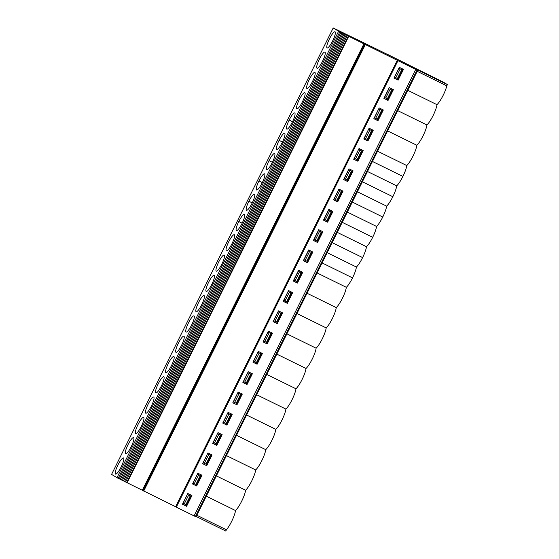 <?xml version="1.0" encoding="UTF-8"?>
<svg xmlns="http://www.w3.org/2000/svg" width="559" height="559" viewBox="0 0 559 559"><rect width="100%" height="100%" fill="white"/><g stroke="black" fill="none" stroke-linecap="round" stroke-linejoin="round"><path stroke-width="0.84" d="M387.646 54.53L443.518 82.222L447.424 84.605L446.795 85.862L417.21 71.321M398.134 80.14L393.99 78.099L399.329 67.346L403.472 69.379L398.134 80.14L397.477 79.734L402.78 69.043M394.018 78.036L397.477 79.734M389.253 87.637L393.396 89.678L388.058 100.431L383.914 98.391L389.253 87.637M377.989 120.723L373.838 118.69L379.177 107.929L383.327 109.969L377.989 120.723L377.325 120.325L382.635 109.627M373.873 118.627L377.325 120.325M369.108 128.221L373.251 130.261L367.913 141.015L363.769 138.981L369.108 128.221M383.942 98.328L388.058 100.431M417.021 70.092L406.952 90.383L407.574 90.677L406.952 90.383L396.876 110.682L397.519 110.982L417.664 70.392L397.274 60.309L177.804 502.248L175.652 506.761L176.309 507.167L397.931 60.714M196.209 516.502L225.801 531.05L226.423 529.792A13.143 2.753 -63.8 0 0 235.521 510.542A13.143 2.753 -63.8 0 0 245.604 490.25A13.143 2.753 -63.8 0 0 255.673 469.958A13.143 2.753 -63.8 0 0 265.749 449.667A13.143 2.753 -63.8 0 0 275.818 429.368A13.143 2.753 -63.8 0 0 285.894 409.076A13.143 2.753 -63.8 0 0 295.97 388.784A13.143 2.753 -63.8 0 0 306.039 368.493A13.143 2.753 -63.8 0 0 316.114 348.201A13.143 2.753 -63.8 0 0 326.19 327.909A13.143 2.753 -63.8 0 0 336.259 307.611A13.143 2.753 -63.8 0 0 346.335 287.319A13.143 2.753 -63.8 0 0 352.533 277.886A13.143 2.753 -63.8 0 0 356.411 267.027A13.143 2.753 -63.8 0 0 362.609 257.594A13.143 2.753 -63.8 0 0 366.48 246.736A13.143 2.753 -63.8 0 0 372.685 237.302A13.143 2.753 -63.8 0 0 376.556 226.444A13.143 2.753 -63.8 0 0 382.754 217.011A13.143 2.753 -63.8 0 0 386.632 206.145A13.143 2.753 -63.8 0 0 392.83 196.719A13.143 2.753 -63.8 0 0 396.701 185.854A13.143 2.753 -63.8 0 0 402.899 176.427A13.143 2.753 -63.8 0 0 406.777 165.562A13.143 2.753 -63.8 0 0 416.846 145.27A13.143 2.753 -63.8 0 0 426.922 124.978L426.915 124.971A13.143 2.753 -63.8 0 0 436.991 104.68A13.143 2.753 -63.8 0 0 446.795 85.862M353.728 159.21L357.18 160.908L362.491 150.217M357.18 160.908L353.693 159.273L359.032 148.519L363.175 150.553L357.837 161.306M354.189 158.274L357.11 159.692L361.505 150.832L358.592 149.4M358.592 149.414L354.315 158.351M358.717 149.491L359.912 150.078L355.51 158.938M361.505 150.832L359.912 150.078M415.714 69.449L194.099 515.894L196.188 516.921L176.309 507.167M348.963 168.811L343.617 179.565L347.768 181.605L353.106 170.844L348.963 168.811M338.887 189.103L333.548 199.856L337.692 201.897L343.03 191.136L338.887 189.103M328.811 209.394L323.472 220.148L327.616 222.189L332.954 211.435L328.811 209.394M318.742 229.686L313.403 240.447L317.547 242.48L322.885 231.726L318.742 229.686M308.666 249.978L303.327 260.739L307.471 262.772L312.809 252.018L308.666 249.978M298.59 270.276L293.251 281.03L297.395 283.064L302.74 272.31L298.59 270.276M262.444 353.484L257.105 364.237L252.961 362.197L258.3 351.443L262.444 353.484M272.519 333.192L267.181 343.946L263.03 341.905L268.376 331.152L272.519 333.192M252.368 373.775L247.029 384.529L242.886 382.496L248.224 371.735L252.368 373.775M242.299 394.067L236.96 404.821L232.817 402.787L238.155 392.027L242.299 394.067M232.223 414.359L226.884 425.113L222.741 423.079L228.079 412.325L232.223 414.359M222.154 434.65L216.808 445.411L212.665 443.371L218.003 432.617L222.154 434.65M212.078 454.942L206.739 465.703L202.596 463.663L207.934 452.909L212.078 454.942M202.002 475.241L196.663 485.995L192.52 483.954L197.858 473.2L202.002 475.241M191.933 495.533L186.594 506.286L182.444 504.253L187.782 493.492L191.933 495.533M292.664 292.602L287.326 303.355L283.182 301.322L288.521 290.568L292.664 292.602M282.588 312.893L277.25 323.654L273.106 321.614L278.445 310.86L282.588 312.893M194.099 515.894L196.188 516.921M293.286 280.967L296.738 282.665L302.049 271.974M296.738 282.665L297.395 283.064M116.978 477.7L338.6 31.248L333.213 27.964L111.576 474.402L116.978 477.7L175.659 506.754M368.661 129.122L364.391 138.059L365.586 138.646L369.981 129.786L371.581 130.54L368.667 129.108M391.726 89.95L390.133 89.195L385.731 98.063L387.331 98.817L391.726 89.95L390.133 89.195M368.793 129.199L369.981 129.786M378.736 108.823L374.467 117.767L377.255 119.109L381.657 110.249L378.743 108.816M304.844 92.689A8.993 1.887 116.2 0 1 302.461 101.738A8.993 1.887 116.2 0 1 296.878 108.823A8.993 1.887 116.2 0 1 299.149 99.914A8.993 1.887 116.2 0 1 304.809 92.675A8.993 1.887 116.2 0 1 304.844 92.689M398.881 68.247L401.802 69.665L398.888 68.233M394.479 77.107L399.007 68.324M401.802 69.665L397.4 78.526L395.8 77.771L400.202 68.911M394.612 77.184L395.8 77.771M384.41 97.399L385.731 98.063M388.938 88.608L384.536 97.476M206.306 496.182L235.521 510.542M226.423 529.792L196.831 515.251M245.604 490.25L216.375 475.891M226.451 455.599L255.673 469.958M265.749 449.667L236.527 435.307M275.818 429.368L246.596 415.009M285.894 409.076L256.672 394.717M295.97 388.784L266.748 374.425M306.039 368.493L276.817 354.133M316.114 348.201L286.893 333.842M326.19 327.909L296.969 313.543M336.259 307.611L307.038 293.251M346.335 287.319L317.114 272.96M273.141 321.551L277.25 323.654M283.21 301.259L287.326 303.355M182.479 504.183L186.594 506.286M192.548 483.891L196.663 485.995M202.624 463.6L206.739 465.703M212.699 443.308L216.808 445.411M222.768 423.016L226.884 425.113M232.844 402.725L236.96 404.821M242.92 382.433L247.029 384.529M263.065 341.842L267.181 343.946M252.989 362.134L257.105 364.237M123.518 457.961A8.993 1.887 116.2 0 1 121.135 467.003A8.993 1.887 116.2 0 1 115.552 474.095A8.993 1.887 116.2 0 1 117.83 465.186A8.993 1.887 116.2 0 1 123.49 457.947A8.993 1.887 116.2 0 1 123.518 457.961M133.594 437.669A8.993 1.887 116.2 0 1 131.211 446.711A8.993 1.887 116.2 0 1 125.628 453.803A8.993 1.887 116.2 0 1 127.899 444.894A8.993 1.887 116.2 0 1 133.559 437.648A8.993 1.887 116.2 0 1 133.594 437.669M143.67 417.377A8.993 1.887 116.2 0 1 141.28 426.419A8.993 1.887 116.2 0 1 135.697 433.504A8.993 1.887 116.2 0 1 137.975 424.602A8.993 1.887 116.2 0 1 143.635 417.356A8.993 1.887 116.2 0 1 143.67 417.377M153.739 397.086A8.993 1.887 116.2 0 1 151.356 406.127A8.993 1.887 116.2 0 1 145.773 413.213A8.993 1.887 116.2 0 1 148.051 404.311A8.993 1.887 116.2 0 1 153.711 397.065A8.993 1.887 116.2 0 1 153.739 397.086M163.815 376.794A8.993 1.887 116.2 0 1 161.432 385.836A8.993 1.887 116.2 0 1 155.849 392.921A8.993 1.887 116.2 0 1 158.12 384.019A8.993 1.887 116.2 0 1 163.78 376.773A8.993 1.887 116.2 0 1 163.815 376.794M173.884 356.495A8.993 1.887 116.2 0 1 171.501 365.544A8.993 1.887 116.2 0 1 165.918 372.629A8.993 1.887 116.2 0 1 168.196 363.72A8.993 1.887 116.2 0 1 173.856 356.481A8.993 1.887 116.2 0 1 173.884 356.495M183.96 336.204A8.993 1.887 116.2 0 1 181.577 345.245A8.993 1.887 116.2 0 1 175.994 352.338A8.993 1.887 116.2 0 1 178.265 343.429A8.993 1.887 116.2 0 1 183.932 336.19A8.993 1.887 116.2 0 1 183.96 336.204M194.036 315.912A8.993 1.887 116.2 0 1 191.653 324.954A8.993 1.887 116.2 0 1 186.07 332.046A8.993 1.887 116.2 0 1 188.341 323.137A8.993 1.887 116.2 0 1 194.001 315.898A8.993 1.887 116.2 0 1 194.036 315.912M204.105 295.62A8.993 1.887 116.2 0 1 201.722 304.662A8.993 1.887 116.2 0 1 196.139 311.747A8.993 1.887 116.2 0 1 198.417 302.845A8.993 1.887 116.2 0 1 204.077 295.599A8.993 1.887 116.2 0 1 204.105 295.62M214.181 275.328A8.993 1.887 116.2 0 1 211.798 284.37A8.993 1.887 116.2 0 1 206.215 291.456A8.993 1.887 116.2 0 1 208.486 282.554A8.993 1.887 116.2 0 1 214.146 275.308A8.993 1.887 116.2 0 1 214.181 275.328M224.257 255.037A8.993 1.887 116.2 0 1 221.874 264.079A8.993 1.887 116.2 0 1 216.284 271.164A8.993 1.887 116.2 0 1 218.562 262.262A8.993 1.887 116.2 0 1 224.222 255.016A8.993 1.887 116.2 0 1 224.257 255.037M231.943 243.787A8.993 1.887 116.2 0 1 226.36 250.872A8.993 1.887 116.2 0 1 228.638 241.963A8.993 1.887 116.2 0 1 234.298 234.724A8.993 1.887 116.2 0 1 234.326 234.738A8.993 1.887 116.2 0 1 231.943 243.787M247.91 372.713L249.104 373.3L244.702 382.16L243.507 381.573L247.784 372.629M249.104 373.3L250.698 374.055L246.302 382.915L244.702 382.16M250.698 374.055L247.784 372.622M257.985 352.422L259.173 353.002L254.778 361.869L253.583 361.282L257.853 352.338M259.173 353.002L260.774 353.756L256.378 362.623L254.778 361.869M260.774 353.756L257.86 352.331M299.47 271.835L295.068 280.695L293.88 280.108L298.275 271.248L301.07 272.589L298.157 271.157M301.07 272.589L296.668 281.45L295.068 280.695M237.834 393.005L239.028 393.592L234.633 402.452L233.438 401.865L237.708 392.928M239.028 393.592L240.629 394.347L236.226 403.207L234.633 402.452M240.629 394.347L237.715 392.914M227.765 413.297L228.959 413.884L224.557 422.744L223.362 422.157L227.632 413.22M228.959 413.884L230.553 414.638L226.157 423.498L224.557 422.744M230.553 414.638L227.639 413.206M217.689 433.588L218.883 434.175L214.481 443.035L213.293 442.449L217.563 433.511L220.484 434.93L218.883 434.175M220.484 434.93L216.081 443.79L214.481 443.035M207.613 453.88L208.807 454.467L204.412 463.334L203.217 462.747L207.487 453.803L210.408 455.222L208.807 454.467M210.408 455.222L206.005 464.089L204.412 463.334M197.544 474.179L198.738 474.759L194.336 483.626L193.141 483.039L197.411 474.095M198.738 474.759L200.332 475.513L195.936 484.38L194.336 483.626M200.332 475.513L197.418 474.088M187.468 494.47L188.662 495.057L184.26 503.918L183.072 503.331L187.342 494.387M188.662 495.057L190.263 495.812L185.861 504.672L184.26 503.918M190.263 495.812L187.349 494.38M278.13 311.831L279.325 312.418L274.923 321.278L273.728 320.698L278.005 311.754L280.918 313.173L279.325 312.418M280.918 313.173L276.523 322.033L274.923 321.278M288.206 291.539L289.394 292.126L284.999 300.987L283.804 300.4L288.074 291.463M289.394 292.126L290.994 292.881L286.592 301.741L284.999 300.987M290.994 292.881L288.081 291.449M268.054 332.123L269.249 332.71L264.847 341.577L263.659 340.99L267.929 332.046L270.849 333.464L269.249 332.71M270.849 333.464L266.447 342.332L264.847 341.577M308.219 250.879L311.139 252.298L306.744 261.158L303.823 259.739M309.546 251.543L305.144 260.403M308.351 250.956L303.949 259.816M311.139 252.298L308.226 250.865M303.355 260.676L306.814 262.374L312.125 251.676M306.814 262.374L307.471 262.772M242.019 223.488A8.993 1.887 116.2 0 1 236.436 230.581A8.993 1.887 116.2 0 1 238.784 221.518A8.993 1.887 116.2 0 1 244.367 214.432A8.993 1.887 116.2 0 1 242.019 223.488M318.295 230.581L321.215 232.006L316.813 240.866L313.892 239.448M319.615 231.244L315.22 240.111M318.42 230.664L314.025 239.525M321.215 232.006L318.302 230.574M313.431 240.384L316.89 242.082L322.194 231.384M316.89 242.082L317.547 242.48M356.411 267.027L327.19 252.668M252.088 203.197A8.993 1.887 116.2 0 1 246.505 210.289A8.993 1.887 116.2 0 1 248.86 201.226A8.993 1.887 116.2 0 1 254.443 194.141A8.993 1.887 116.2 0 1 252.088 203.197M331.291 211.707L328.378 210.275L331.291 211.707L326.889 220.574L323.968 219.156M329.691 210.953L325.289 219.82M328.496 210.366L324.101 219.233M323.507 220.085L326.959 221.783L332.27 211.092M326.959 221.783L327.616 222.189M366.48 246.736L337.259 232.376M262.164 182.905A8.993 1.887 116.2 0 1 256.581 189.99A8.993 1.887 116.2 0 1 258.936 180.934A8.993 1.887 116.2 0 1 264.519 173.842A8.993 1.887 116.2 0 1 262.164 182.905M341.36 191.416L338.447 189.983L341.36 191.416L336.965 200.283L334.044 198.857M339.767 190.661L335.365 199.521M338.572 190.074L334.17 198.941M333.576 199.794L337.035 201.492L342.339 190.801M337.035 201.492L337.692 201.897M376.556 226.444L347.335 212.085M272.24 162.613A8.993 1.887 116.2 0 1 266.657 169.698A8.993 1.887 116.2 0 1 269.005 160.643A8.993 1.887 116.2 0 1 274.588 153.55A8.993 1.887 116.2 0 1 272.24 162.613M348.516 169.705L351.436 171.124L347.034 179.984L344.113 178.566M349.836 170.369L345.441 179.229M348.641 169.782L344.246 178.642M351.436 171.124L348.523 169.691M343.652 179.502L347.104 181.2L352.415 170.509M347.104 181.2L347.768 181.605M386.632 206.145L357.404 191.786M282.309 142.321A8.993 1.887 116.2 0 1 276.726 149.407A8.993 1.887 116.2 0 1 279.081 140.344A8.993 1.887 116.2 0 1 284.664 133.259A8.993 1.887 116.2 0 1 282.309 142.321M396.701 185.854L367.48 171.494M292.385 122.03A8.993 1.887 116.2 0 1 286.802 129.115A8.993 1.887 116.2 0 1 289.15 120.052A8.993 1.887 116.2 0 1 294.74 112.967A8.993 1.887 116.2 0 1 292.385 122.03M127.131 482.717L348.746 36.272L338.6 31.248M335.065 31.814A8.993 1.887 116.2 0 1 332.682 40.856A8.993 1.887 116.2 0 1 327.092 47.941A8.993 1.887 116.2 0 1 329.37 39.039A8.993 1.887 116.2 0 1 335.03 31.793A8.993 1.887 116.2 0 1 335.065 31.814M324.989 52.106A8.993 1.887 116.2 0 1 322.606 61.148A8.993 1.887 116.2 0 1 317.023 68.24A8.993 1.887 116.2 0 1 319.294 59.331A8.993 1.887 116.2 0 1 324.954 52.085A8.993 1.887 116.2 0 1 324.989 52.106M314.913 72.397A8.993 1.887 116.2 0 1 312.53 81.439A8.993 1.887 116.2 0 1 306.947 88.532A8.993 1.887 116.2 0 1 309.225 79.623A8.993 1.887 116.2 0 1 314.885 72.384A8.993 1.887 116.2 0 1 314.913 72.397M111.576 474.402L333.199 27.95L356.733 39.437M143.048 490.655L364.664 44.203L413.863 68.464L405.079 63.097L356.768 39.375M405.575 63.398L387.68 54.454M365.334 44.615L143.719 491.061M364.664 44.203L363.923 43.819L142.307 490.271M348.746 36.272L363.923 43.819M266.517 343.54L271.828 332.85M286.669 302.957L291.973 292.266M276.593 323.249L281.904 312.558M185.93 505.881L191.241 495.19M196.006 485.589L201.317 474.898M206.082 465.298L211.386 454.607M216.151 445.006L221.462 434.315M226.227 424.714L231.531 414.023M236.296 404.423L241.607 393.725M256.448 363.832L261.752 353.141M246.372 384.131L251.683 373.433M406.777 165.562L377.556 151.203M416.846 145.27L387.625 130.911M405.603 63.342L414.533 68.792L397.274 60.309M417.65 70.385L414.24 68.296L447.424 84.605M387.401 100.026L392.711 89.335M363.797 138.918L367.256 140.616L372.56 129.919M367.256 140.616L367.913 141.015M426.922 124.978L397.694 110.612L426.915 124.971M396.869 110.675L397.512 110.975L417.664 70.392M365.586 138.646L367.186 139.401L371.581 130.54M436.991 104.68L407.777 90.32M381.657 110.249L380.057 109.494L375.655 118.354M378.862 108.907L380.057 109.494M396.876 110.682L195.398 516.537M397.519 110.982L196.041 516.837L397.498 110.975M205.474 496.238L206.096 496.532L205.474 496.238M322.089 262.926L352.533 277.886M238.784 221.518L242.173 223.181M332.165 242.634L362.609 257.594M248.86 201.226L252.242 202.889M342.241 222.342L372.685 237.302M258.936 180.934L262.318 182.597M352.31 202.051L382.754 217.011M269.005 160.643L272.387 162.306M362.386 181.759L392.83 196.719M279.081 140.344L282.463 142.007M372.462 161.467L402.899 176.427M289.15 120.052L292.539 121.715M119.27 478.839L340.892 32.387M118.208 478.308L339.83 31.863M126.718 482.522L348.341 36.069M125.656 481.998L347.279 35.545M124.594 481.467L346.21 35.021M123.532 480.943L345.148 34.49M122.463 480.419L344.085 33.966M121.401 479.888L343.023 33.442M120.339 479.363L341.954 32.911"/></g></svg>
